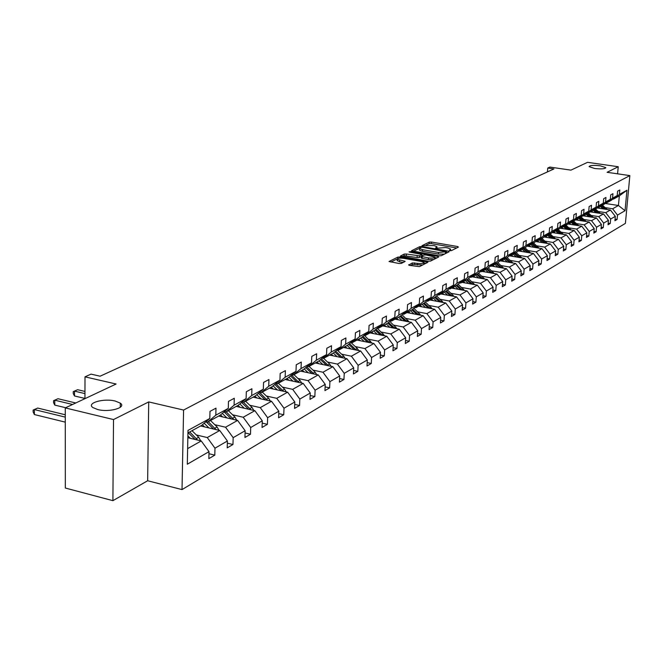 <?xml version="1.0" encoding="UTF-8"?>
<svg xmlns="http://www.w3.org/2000/svg" width="663" height="663" viewBox="0 0 663 663"><rect width="100%" height="100%" fill="white"/><g stroke="black" fill="none" stroke-linecap="round" stroke-linejoin="round"><path stroke-width="0.99" d="M115.254 401.057C103.735 398.032 86.091 403.054 92.87 407.554L97.751 409.552C109.378 412.626 126.906 407.554 120.318 403.145L115.254 401.057M600.214 165.791C593.443 165.062 589.739 165.352 589.092 166.653L594.653 168.485C601.44 169.214 605.162 168.924 605.808 167.631L600.214 165.791M449.912 250.664L451.412 250.614L458.415 247.1L457.594 246.528L431.398 242.036L429.276 242.111L421.983 245.708L434.066 245.583L436.983 246.711L435.566 248.053L436.213 248.302L445.47 247.548L447.674 247.929L450.649 249.073L449.257 250.415L449.912 250.664M617.593 173.822L618.231 166.728L587.542 162.327L570.926 170.142L549.9 167.076L547.754 168.046L547.447 171.908M112.901 500.673L147.65 480.75L148.719 401.919L113.514 419.555L112.901 500.673L65.33 488.026L65.272 407.911L116.116 384.01L85.005 376.841L84.947 398.662M113.514 419.555L65.272 407.911M408.698 264.728L409.494 265.366L419.43 266.65L427.966 262.175L400.029 257.029L397.817 257.111L389.015 261.512L399.109 263.509L401.355 263.418L405.176 261.363L397.294 259.25C397.452 258.189 399.557 257.874 403.601 258.33L421.395 261.479L423.889 262.457C423.732 263.526 421.627 263.833 417.582 263.377L412.361 262.929L408.681 265.101M85.005 376.841L91.03 374.123L100.088 376.203L553.928 168.949L547.754 168.046M148.719 401.919L183.585 410.057L629.85 175.604L625.408 223.381L182.018 489.592L183.585 410.057M618.231 166.728L607.101 172.305L629.85 175.604M439.055 255.802L441.226 255.719L449.199 251.725L448.387 251.136L421.941 246.553L419.795 246.636L411.458 250.788L439.055 255.802M438.666 257.004L430.478 261.106L428.265 261.197L400.394 256.075L404.157 254.095L406.344 254.012L419.381 255.835L421.859 254.443L409.701 252.122L409.071 251.874L410.687 251.65L437.853 256.399L438.666 257.004M208.961 453.716L214.804 455.15L208.837 458.639L209.011 451.652L187.306 464.224L188.002 430.403L209.815 418.469L201.593 425.431L187.944 432.931M215.815 415.187L228.296 408.358L220.149 415.229L207.61 422.124L215.815 415.187L215.989 408.143L209.989 411.383L209.815 418.469M228.296 408.358L228.486 401.388L234.279 398.264L234.08 405.192L246.122 398.604L246.329 391.75L251.915 388.733L251.7 395.554L263.327 389.189L263.551 382.443L268.946 379.534L268.714 386.247L279.943 380.106L280.184 373.46L285.388 370.65L285.148 377.255L295.996 371.321L296.245 364.783L301.284 362.064L301.027 368.57L311.511 362.827L311.784 356.387L316.649 353.76L316.375 360.166L326.527 354.614L326.809 348.274L331.517 345.73L331.235 352.036L341.055 346.666L341.346 340.417L345.912 337.948L345.614 344.172L355.128 338.967L355.426 332.809L359.852 330.423L359.545 336.555L368.761 331.508L369.076 325.434L373.352 323.121L373.045 329.171L381.979 324.282L382.294 318.29L386.446 316.052L386.131 322.011L394.792 317.27L395.123 311.361L399.151 309.19L398.819 315.066L407.231 310.466L407.563 304.64L411.474 302.527L411.143 308.328L419.306 303.861L419.646 298.118L423.442 296.063L423.102 301.781L431.025 297.447L431.373 291.778L435.061 289.789L434.713 295.425L442.412 291.214L442.768 285.62L446.348 283.689L446 289.25L453.484 285.156L453.84 279.637L457.329 277.756L456.964 283.25L464.249 279.272L464.614 273.819L468.003 271.996L467.639 277.416L474.716 273.546L475.089 268.167L478.379 266.385L478.015 271.739L484.902 267.968L485.275 262.656L488.482 260.924L488.109 266.211L494.822 262.54L495.195 257.302L498.319 255.611L497.946 260.832L504.477 257.261L504.858 252.081L507.899 250.432L507.518 255.595L513.883 252.114L514.264 246.992L517.231 245.393L516.85 250.49L523.049 247.1L523.438 242.045L526.323 240.478L525.941 245.517L531.983 242.21L532.372 237.213L535.19 235.688L534.801 240.669L540.701 237.445L541.091 232.506L543.834 231.022L543.445 235.937L549.196 232.796L549.586 227.915L552.271 226.464L551.881 231.329L557.492 228.254L557.881 223.431L560.5 222.022L560.102 226.829L565.58 223.829L565.978 219.063L568.531 217.679L568.133 222.436L573.478 219.511L573.876 214.787L576.371 213.445L575.973 218.144L581.194 215.284L581.592 210.619L584.028 209.309L583.631 213.958L588.736 211.166L589.134 206.549L591.512 205.265L591.114 209.864L596.095 207.138L596.493 202.571L598.822 201.32L598.424 205.862L603.289 203.201L603.695 198.685L605.965 197.458L605.568 201.958L610.325 199.348L610.731 194.881L612.952 193.679L612.546 198.138L617.203 195.585L617.609 191.168L619.781 189.991L619.383 194.4L626.949 190.256L625.052 210.71L617.485 215.094L617.087 219.461L614.916 220.738L615.314 216.353L610.656 219.047L610.258 223.464L608.037 224.765L608.435 220.331L603.678 223.091L603.28 227.558L601.01 228.884L601.407 224.409L596.534 227.227L596.136 231.735L593.816 233.094L594.214 228.569L589.233 231.462L588.835 236.02L586.457 237.412L586.854 232.837L581.758 235.788L581.36 240.396L578.932 241.821L579.321 237.197L574.108 240.213L573.71 244.879L571.224 246.338L571.614 241.655L566.277 244.755L565.879 249.462L563.335 250.962L563.724 246.23L558.254 249.396L557.856 254.161L555.246 255.694L555.635 250.912L550.033 254.161L549.644 258.976L546.967 260.542L547.356 255.711L541.613 259.034L541.223 263.907L538.48 265.515L538.87 260.625L532.977 264.031L532.596 268.963L529.787 270.612L530.168 265.664L524.126 269.161L523.745 274.151L520.861 275.841L521.242 270.827L515.052 274.416L514.67 279.463L511.712 281.195L512.093 276.131L505.736 279.811L505.363 284.924L502.322 286.698L502.703 281.568L496.181 285.347L495.808 290.518L492.692 292.342L493.057 287.154L486.36 291.032L485.996 296.27L482.797 298.143L483.161 292.889L476.283 296.867L475.918 302.171L472.628 304.093L472.992 298.773L465.923 302.867L465.567 308.237L462.186 310.218L462.542 304.823L455.282 309.033L454.926 314.469L451.453 316.508L451.81 311.046L444.334 315.373L443.986 320.875L440.414 322.972L440.762 317.444L433.08 321.895L432.732 327.472L429.06 329.627L429.4 324.016L421.494 328.599L421.154 334.251L417.367 336.472L417.707 330.796L409.568 335.511L409.228 341.238L405.333 343.517L405.665 337.765L397.278 342.622L396.955 348.431L392.944 350.785L393.267 344.942L384.623 349.948L384.308 355.84L380.172 358.26L380.487 352.343L371.578 357.506L371.272 363.481L367.004 365.976L367.31 359.976L358.128 365.296L357.821 371.355L353.429 373.932L353.719 367.849L344.246 373.335L343.956 379.485L339.415 382.145L339.696 375.971L329.909 381.639L329.635 387.872L324.945 390.623L325.218 384.349L315.107 390.209L314.842 396.54L310.002 399.375L310.259 393.018L299.817 399.068L299.56 405.491L294.554 408.425L294.803 401.969L283.996 408.226L283.756 414.748L278.576 417.781L278.816 411.226L267.637 417.698L267.413 424.328L262.051 427.469L262.275 420.806L250.705 427.511L250.49 434.24L244.937 437.489L245.144 430.726L233.161 437.671L232.962 444.508L227.21 447.873L227.401 441.003L214.978 448.196L214.804 455.15M200.632 425.961L219.751 430.494L207.246 437.555L196.347 434.936M207.246 437.555L214.978 448.196M219.751 430.494L227.401 441.003M205.961 421.734L207.61 422.124M218.732 416.016L237.619 420.408L225.553 427.221L214.787 424.685M225.553 427.221L233.161 437.671M237.619 420.408L245.144 430.726M240.031 407.281L238.067 405.383L225.959 412.038L234.08 405.192M224.367 411.673L225.959 412.038M238.058 405.391L246.122 398.604M236.21 406.411L254.865 410.679L243.213 417.251L232.589 414.789M243.213 417.251L250.705 427.511M254.865 410.679L262.275 420.806M263.327 389.189L255.338 395.902L243.661 402.317L251.7 395.554M242.128 401.969L243.661 402.317M253.092 397.129L271.523 401.281L260.269 407.629L249.769 405.242M260.269 407.629L267.637 417.698M271.523 401.281L278.816 411.226M279.943 380.106L272.029 386.728L260.75 392.927L268.714 386.247M259.274 392.595L260.75 392.927M269.418 388.162L287.618 392.189L276.736 398.33L266.369 396.01M276.736 398.33L283.996 408.226M287.618 392.189L294.803 401.969M295.996 371.321L288.156 377.869L277.258 383.852L285.148 377.255M275.833 383.546L277.258 383.852M285.198 379.493L303.182 383.405L292.665 389.347L282.421 387.093M292.665 389.347L299.817 399.068M303.182 383.405L310.259 393.018M311.511 362.827L303.753 369.299L293.212 375.084L301.027 368.57M291.836 374.794L293.212 375.084M300.48 371.098L318.248 374.91L308.063 380.653L297.944 378.457M308.063 380.653L315.107 390.209M318.248 374.91L325.218 384.349M326.527 354.614L318.837 361.004L308.643 366.606L316.375 360.166M307.317 366.324L308.643 366.606M315.265 362.968L332.826 366.68L322.972 372.241L312.969 370.103M322.972 372.241L329.909 381.639M332.826 366.68L339.696 375.971M341.055 346.666L333.448 352.981L323.569 358.401L331.235 352.036M322.293 358.136L323.569 358.401M329.594 355.095L346.948 358.708L337.401 364.095L327.522 362.023M337.401 364.095L344.246 373.335M346.948 358.708L353.719 367.849M355.128 338.967L347.586 345.208L338.031 350.462L345.614 344.172M336.787 350.205L338.031 350.462M343.484 347.462L360.631 350.984L351.382 356.205L341.619 354.183M351.382 356.205L358.128 365.296M360.631 350.984L367.31 359.976M368.761 331.508L361.294 337.674L352.028 342.771L359.545 336.555M350.835 342.522L352.028 342.771M356.943 340.069L373.899 343.5L364.932 348.564L355.277 346.592M364.932 348.564L371.578 357.506M373.899 343.5L380.487 352.343M381.979 324.282L374.578 330.373L365.595 335.312L373.045 329.171M364.443 335.08L365.595 335.312M370.012 332.892L386.769 336.232L378.067 341.147L368.529 339.224M378.067 341.147L384.623 349.948M386.769 336.232L393.267 344.942M394.792 317.27L387.474 323.295L378.755 328.086L386.131 322.011M377.637 327.862L378.755 328.086M382.684 325.923L399.259 329.188L390.814 333.953L381.382 332.08M390.814 333.953L397.278 342.622M399.259 329.188L405.665 337.765M407.231 310.466L399.98 316.425L391.518 321.066L398.819 315.066M390.432 320.859L391.518 321.066M394.999 319.16L411.383 322.342L403.187 326.975L393.855 325.143M403.187 326.975L409.568 335.511M411.383 322.342L417.707 330.796M419.306 303.861L412.113 309.754L403.908 314.262L411.143 308.328M402.855 314.063L403.908 314.262M406.958 312.588L423.16 315.696L415.195 320.196L405.971 318.406M415.195 320.196L421.494 328.599M423.16 315.696L429.4 324.016M431.025 297.447L423.906 303.273L415.933 307.657L423.102 301.781M414.914 307.458L415.933 307.657M418.577 306.198L434.605 309.24L426.864 313.607L417.748 311.867M426.864 313.607L433.08 321.895M434.605 309.24L440.762 317.444M442.412 291.214L435.359 296.974L427.618 301.234L434.713 295.425M426.624 301.052L427.618 301.234M429.873 299.991L445.727 302.966L438.202 307.209L429.185 305.502M438.202 307.209L444.334 315.373M445.727 302.966L451.81 311.046M453.484 285.156L446.497 290.858L438.964 294.994L446 289.25M438.003 294.82L438.964 294.994M440.862 293.958L456.542 296.858L449.224 300.985L440.307 299.32M449.224 300.985L455.282 309.033M456.542 296.858L462.542 304.823M464.249 279.272L457.329 284.908L450.003 288.935L456.964 283.25M449.066 288.761L450.003 288.935M451.553 288.082L467.067 290.916L459.948 294.936L451.122 293.311M459.948 294.936L465.923 302.867M467.067 290.916L472.992 298.773M474.716 273.546L467.863 279.123L460.735 283.035L467.639 277.416M459.824 282.869L460.735 283.035M461.962 282.363L477.31 285.14L470.382 289.051L461.647 287.46M470.382 289.051L476.283 296.867M477.31 285.14L483.161 292.889M484.902 267.968L478.114 273.488L471.178 277.3L478.015 271.739M470.291 277.142L471.178 277.3M472.089 276.794L487.28 279.513L480.534 283.316L471.899 281.767M480.534 283.316L486.36 291.032M487.28 279.513L493.057 287.154M494.822 262.54L488.092 268.001L481.338 271.714L488.109 266.211M480.484 271.565L481.338 271.714M481.96 271.374L496.985 274.034L490.421 277.739L481.868 276.214M490.421 277.739L496.181 285.347M496.985 274.034L502.703 281.568M504.477 257.261L497.805 262.664L491.233 266.277L497.946 260.832M490.396 266.128L491.233 266.277M491.573 266.087L506.449 268.697L500.051 272.311L491.59 270.819M500.051 272.311L505.736 279.811M506.449 268.697L512.093 276.131M513.883 252.114L507.278 257.459L500.872 260.982L507.518 255.595M500.059 260.841L500.872 260.982M500.946 260.94L515.665 263.493L509.433 267.015L501.054 265.548M509.433 267.015L515.052 274.416M515.665 263.493L521.242 270.827M523.049 247.1L516.502 252.396L510.261 255.827L516.85 250.49M509.466 255.686L510.261 255.827M509.341 255.794L524.657 258.421L518.574 261.852L510.286 260.418M518.574 261.852L524.126 269.161M524.657 258.421L530.168 265.664M531.983 242.21L525.494 247.448L519.411 250.796L525.941 245.517M518.64 250.664L519.411 250.796M518.333 250.912L533.417 253.473L527.491 256.821L519.286 255.421M527.491 256.821L532.977 264.031M533.417 253.473L538.87 260.625M540.701 237.445L534.262 242.633L528.328 245.89L534.801 240.669M527.582 245.766L528.328 245.89M527.11 246.147L541.969 248.65L536.185 251.915L528.063 250.539M536.185 251.915L541.613 259.034M541.969 248.65L547.356 255.711M549.196 232.796L542.823 237.934L537.03 241.108L543.445 235.937M536.301 240.992L537.03 241.108M535.663 241.506L550.315 243.943L544.663 247.125L536.624 245.782M544.663 247.125L550.033 254.161M550.315 243.943L555.635 250.912M557.492 228.254L551.168 233.343L545.516 236.451L551.881 231.329M544.804 236.335L545.516 236.451M544.025 236.964L558.453 239.343L552.942 242.451L544.986 241.133M552.942 242.451L558.254 249.396M558.453 239.343L563.724 246.23M565.58 223.829L559.315 228.868L553.804 231.901L560.102 226.829M553.108 231.785L553.804 231.901M552.18 232.531L566.409 234.859L561.022 237.893L553.141 236.6M561.022 237.893L566.277 244.755M566.409 234.859L571.614 241.655M573.478 219.511L567.271 224.5L561.884 227.459L568.133 222.436M561.205 227.343L561.884 227.459M560.144 228.205L574.175 230.475L568.92 233.442L561.113 232.166M568.92 233.442L574.108 240.213M574.175 230.475L579.321 237.197M581.194 215.284L575.036 220.224L569.782 223.116L575.973 218.144M569.119 223.008L569.782 223.116M567.918 223.978L581.758 226.191L576.628 229.091L568.895 227.84M576.628 229.091L581.758 235.788M581.758 226.191L586.854 232.837M588.736 211.166L582.628 216.055L577.49 218.881L583.631 213.958M576.843 218.782L577.49 218.881M575.525 219.843L589.175 222.006L584.153 224.84L576.495 223.613M584.153 224.84L589.233 231.462M589.175 222.006L594.214 228.569M596.095 207.138L590.045 211.986L585.023 214.737L591.114 209.864M584.393 214.646L585.023 214.737M582.951 215.798L596.418 217.92L591.512 220.688L583.929 219.486M591.512 220.688L596.534 227.227M596.418 217.92L601.407 224.409M603.289 203.201L597.288 208L592.382 210.693L598.424 205.862M591.769 210.602L592.382 210.693M590.211 211.845L603.504 213.925L598.706 216.627L591.189 215.45M598.706 216.627L603.678 223.091M603.504 213.925L608.435 220.331M610.325 199.348L604.374 204.105L599.576 206.74L605.568 201.958M598.979 206.649L599.576 206.74M597.313 207.983L610.432 210.014L605.742 212.657L598.291 211.497M605.742 212.657L610.656 219.047M610.432 210.014L615.314 216.353M617.203 195.585L611.303 200.301L606.612 202.878L612.546 198.138M606.023 202.787L606.612 202.878M605.195 203.458L618.446 205.489L612.62 208.779L605.236 207.635M612.62 208.779L617.485 215.094M625.052 210.71L618.446 205.489L619.325 195.892L613.49 199.099L619.383 194.4M147.65 480.75L182.018 489.592M612.919 199.008L613.49 199.099M187.629 448.627L201.237 440.945L187.853 437.713M619.325 195.892L626.949 190.256M201.237 440.945L209.011 451.652M615.057 219.146L617.087 219.461M608.186 223.133L610.258 223.464M601.159 227.218L603.28 227.558M593.965 231.387L596.136 231.735M586.614 235.655L588.835 236.02M579.081 240.023L581.36 240.396M571.382 244.49L573.71 244.879M563.492 249.064L565.879 249.462M555.403 253.747L557.856 254.161M547.132 258.545L549.644 258.976M538.646 263.468L541.223 263.907M529.944 268.507L532.596 268.963M521.027 273.67L523.745 274.151M511.877 278.966L514.67 279.463M502.496 284.402L505.363 284.924M492.858 289.988L495.808 290.518M482.962 295.715L485.996 296.27M472.802 301.59L475.918 302.171M462.36 307.632L465.567 308.237M451.627 313.839L454.926 314.469M440.588 320.221L443.986 320.875M429.226 326.793L432.732 327.472M417.541 333.547L421.154 334.251M405.507 340.492L409.228 341.238M393.118 347.652L396.955 348.431M380.347 355.028L384.308 355.84M367.178 362.628L371.272 363.481M353.594 370.46L357.821 371.355M339.58 378.548L343.956 379.485M325.11 386.885L329.635 387.872M310.16 395.504L314.842 396.54M294.712 404.405L299.56 405.491M278.733 413.604L283.756 414.748M262.2 423.118L267.413 424.328M245.078 432.964L250.49 434.24M227.343 443.157L232.962 444.508M450.575 250.73L450.616 249.537M436.925 248.36L436.958 247.175M456.683 247.97L431.298 243.611L429.185 243.677L426.176 245.119M419.596 248.269L413.281 251.294M447.467 252.586L446.414 252.412M446.381 251.733L422.58 247.291L421.08 247.349L419.662 248.584L422.563 249.702L438.5 252.47L446.381 251.733L446.29 253.175M446.464 251.675L446.298 253.109M419.596 249.694L419.571 250.183L422.472 251.302L422.563 249.702M444.434 254.111L438.4 254.078L422.472 251.302M402.226 256.589L404.065 255.711L404.157 254.095M433.61 259.54L428.406 259.531L428.505 257.907C432.467 258.355 434.53 258.064 434.713 257.037L425.994 254.973L423.806 255.056L419.281 257.459L417.093 257.534L404.065 255.711M421.809 255.222L423.027 255.437M434.679 257.484L436.925 257.874M434.621 259.026L434.679 257.459M421.245 257.907L421.337 256.448L428.505 257.907M421.237 258.073L422.157 258.429L422.256 256.805M428.406 259.531L422.157 258.429M422.58 265.067L414.499 264.487L412.262 264.578L410.364 265.515M423.848 264.438L423.864 262.913L426.102 263.302M397.228 260.426L399.632 261.835L399.723 260.203M403.27 262.49L399.632 261.835M397.22 258.984L390.863 262.034M607.267 209.525L602.435 205.174M603.032 208.87L600.222 206.392M600.007 208.397L598.474 207.055M605.75 209.284L601.598 205.638M601.059 205.928L604.697 209.127M600.363 213.428L595.465 209.002M596.037 212.757L593.194 210.254M592.987 212.276L591.404 210.892M598.813 213.188L594.603 209.475M594.056 209.773L597.736 213.022M593.302 217.431L588.33 212.922M588.877 216.735L586.009 214.199M585.802 216.246L584.178 214.82M591.727 217.182L587.451 213.403M586.896 213.71L590.625 217.008M586.075 221.517L581.037 216.934M581.567 220.804L578.666 218.235M578.459 220.307L576.777 218.831M584.476 221.26L580.142 217.423M579.57 217.737L583.349 221.086M578.683 225.702L573.578 221.028M574.075 224.964L571.15 222.362M570.942 224.459L569.351 223.05M577.059 225.437L572.658 221.533M572.078 221.856L575.907 225.254M571.125 229.978L565.945 225.221M566.417 229.216L563.459 226.589M563.252 228.71L561.834 227.442M569.476 229.713L565 225.743M564.404 226.066L568.29 229.522M563.393 234.362L558.13 229.514M558.577 233.575L555.586 230.915M555.379 233.053L553.97 231.801M561.702 234.089L557.169 230.044M556.555 230.384L560.5 233.89M555.47 238.854L550.133 233.915M550.547 238.042L547.53 235.34M547.323 237.511L545.898 236.235M553.754 238.572L549.146 234.453M548.516 234.801L552.519 238.365M547.356 243.445L541.944 238.415M542.326 242.608L539.276 239.882M539.069 242.07L537.635 240.785M545.616 243.155L540.933 238.97M540.287 239.318L544.348 242.948M539.044 248.153L533.549 243.023M533.906 247.291L530.823 244.523M530.615 246.735L529.157 245.434M537.279 247.863L532.513 243.594M531.859 243.951L535.969 247.639M530.533 252.984L524.955 247.747M525.27 252.089L522.154 249.288M521.947 251.526L520.48 250.208M528.734 252.678L523.894 248.335M523.223 248.7L527.392 252.454M521.806 257.932L516.145 252.586M516.427 257.012L513.27 254.169M513.071 256.432L511.579 255.098M519.974 257.617L515.052 253.191M514.364 253.564L518.607 257.385M512.855 263.004L507.112 257.551M507.352 262.051L504.162 259.175M503.963 261.462L502.463 260.111M510.991 262.681L505.993 258.164M505.289 258.553L509.59 262.44M503.681 268.208L497.838 262.639M498.046 267.222L494.822 264.305M494.623 266.625L493.106 265.25M501.783 267.877L496.695 263.277M495.974 263.675L500.341 267.628M494.266 273.554L488.3 267.835M488.498 272.534L485.241 269.568M485.034 271.921L483.501 270.529M492.336 273.206L487.164 268.515M486.418 268.921L490.86 272.949M484.603 279.032L478.512 273.164M478.703 277.979L475.404 274.979M475.205 277.349L473.647 275.941M482.639 278.684L477.377 273.894M476.614 274.308L481.123 278.41M474.683 284.667L468.459 278.634M468.642 283.573L465.302 280.524M465.103 282.935L463.528 281.502M472.686 284.303L467.332 279.413M466.545 279.844L471.128 284.021M464.498 290.452L458.133 284.253M458.307 289.317L454.926 286.225M454.735 288.662L453.144 287.212M462.459 290.079L457.014 285.082M456.202 285.521L460.868 289.789M454.031 296.394L447.533 290.021M447.691 295.217L444.268 292.085M444.077 294.554L442.47 293.071M451.951 296.005L446.406 290.908M445.586 291.364L450.326 295.706M443.274 302.502L436.627 295.947M436.776 301.284L433.312 298.101M433.121 300.604L431.497 299.104M441.16 302.104L435.492 296.875M434.663 297.364L439.486 301.798M432.218 308.784L425.414 302.038M425.555 307.524L422.049 304.292M421.859 306.828L420.209 305.303M430.055 308.378L424.254 302.991M423.442 303.53L428.348 308.055M420.839 315.256L413.886 308.303M414.01 313.939L410.463 310.657M410.273 313.226L408.607 311.676M418.643 314.834L412.684 309.281M411.889 309.878L416.886 314.494M409.137 321.911L402.018 314.743M402.126 320.544L398.538 317.212M398.355 319.815L396.665 318.24M406.891 321.472L400.784 315.754M400.004 316.4L405.093 321.124M397.096 328.757L389.803 321.373M389.902 327.34L386.264 323.958M386.081 326.594L384.374 324.994M394.8 328.309L388.535 322.417M387.731 323.08L392.96 327.945M384.689 335.818L377.222 328.202M377.305 334.343L373.617 330.903M373.443 333.572L371.711 331.956M382.344 335.354L375.913 329.279M375.084 329.959L380.454 334.972M371.91 343.094L364.26 335.229M364.327 341.561L360.589 338.064M360.415 340.765L358.666 339.125M369.515 342.614L362.91 336.34M362.056 337.044L367.584 342.216M358.733 350.594L357.324 348.506L350.984 342.556M350.942 348.995L347.163 345.44M346.998 348.183L345.216 346.509M356.288 350.097L349.509 343.616M348.63 344.346L354.307 349.691M345.15 358.335L343.683 356.139L337.566 350.371M337.144 356.669L333.315 353.048M333.149 355.832L331.343 354.133M342.655 357.813L335.685 351.125M334.774 351.879L340.616 357.39M331.135 366.324L329.619 364.004L323.652 358.36M322.906 364.584L318.994 360.879M318.862 363.73L317.038 361.998M328.583 365.785L321.414 358.865M320.478 359.644L326.503 365.338M316.665 374.57L315.099 372.125L309.049 366.382M308.212 372.755L304.193 368.935M304.118 371.877L302.262 370.111M314.055 374.007L306.687 366.846M305.726 367.65L311.925 373.551M301.723 383.09L300.099 380.512L293.974 374.67M293.029 381.192L288.894 377.247M288.886 380.289L287.004 378.498M299.054 382.51L291.471 375.092M290.477 375.929L296.875 382.029M286.283 391.899L284.609 389.181L278.394 383.231M277.333 389.919L273.09 385.841M273.139 388.99L271.242 387.159M283.557 391.294L275.75 383.612M274.722 384.474L281.319 390.797M270.322 401.007L268.59 398.148L262.283 392.082M261.114 398.935L256.738 394.725M256.871 397.982L254.94 396.118M267.529 400.377L259.805 392.711M258.429 393.308L265.241 399.864M253.813 410.438L252.015 407.413L245.625 401.239M244.324 408.267L239.824 403.908M250.954 409.784L243.445 402.267M241.572 402.441L248.608 409.245M236.724 420.201L234.868 417.01L228.379 410.712M226.945 417.922L222.304 413.414M222.602 416.911L220.539 414.905M84.972 391.443L77.596 389.711L74.496 391.137L74.488 395.96L84.947 398.438M120.285 406.809L120.741 406.916M233.79 419.522L226.24 411.889M224.111 411.889L231.387 418.958M74.488 395.96L73.253 393.573L73.253 391.642L74.496 391.137L84.963 393.598M73.253 391.642L77.596 389.711M219.022 430.32L217.099 426.947L210.519 420.524M208.953 427.933L204.163 423.251M204.544 426.889L202.372 424.768M75.773 402.98L57.979 398.728L54.772 400.195L54.78 405.093L65.678 407.72M216.022 429.607L208.306 421.743M206.143 421.776L213.561 429.027M54.78 405.093L53.546 402.656L53.546 400.701L54.772 400.195L72.598 404.471M53.546 400.701L57.979 398.728M200.682 440.812L198.693 437.24L192.013 430.693M190.289 438.301L187.886 435.939M65.281 414.765L37.683 408.052L34.36 409.577L34.393 414.549L65.281 422.14M197.599 440.066L189.717 431.953M188.259 432.757L195.088 439.461M34.393 414.549L33.167 412.054L33.15 410.065L34.36 409.577L65.281 417.118M33.15 410.065L37.683 408.052M450.202 250.705L450.26 249.794M436.527 248.343L436.585 247.44M429.185 243.677L429.276 242.111M431.298 243.611L431.398 242.036M457.528 247.548L457.594 246.528M419.704 248.078L419.795 246.636M421.9 247.233L421.941 246.553M448.321 252.164L448.387 251.136M438.4 254.078L438.5 252.47M445.321 253.664L445.412 252.222M406.253 255.628L406.344 254.012M417.093 257.534L417.184 255.918M419.281 257.459L419.381 255.835M421.643 256.117L421.726 254.691M410.654 252.288L410.687 251.65M437.787 257.443L437.853 256.399M412.262 264.578L412.361 262.929M414.499 264.487L414.59 262.846M417.483 265.026L417.582 263.377M404.206 262.034L404.264 261.007M397.734 258.52L397.817 257.111M399.971 258.114L400.029 257.029M426.972 262.871L427.03 261.81M606.106 209.342L606.761 208.978M599.137 213.237L599.833 212.856M592.009 217.224L592.739 216.818M584.725 221.301L585.495 220.87M577.274 225.47L578.078 225.022M569.641 229.738L570.495 229.265M561.834 234.105L562.73 233.608M553.837 238.581L554.774 238.058M545.649 243.164L546.635 242.608M537.27 247.854L538.298 247.274M528.693 252.644L529.754 252.056M519.908 257.559L520.994 256.954M510.9 262.598L512.01 261.976M501.667 267.769L502.803 267.131M492.186 273.065L493.355 272.418M482.457 278.51L483.659 277.838M472.47 284.096L473.697 283.408M462.21 289.83L463.478 289.126M451.677 295.731L452.97 295.002M440.837 301.789L442.18 301.043M429.707 308.022L431.074 307.251M418.245 314.428L419.662 313.64M406.46 321.016L407.919 320.204M394.328 327.812L395.828 326.967M381.83 334.798L383.371 333.937M368.951 342L370.542 341.113M355.683 349.426L357.324 348.506M342 357.084L343.683 356.139M327.878 364.981L329.619 364.004M313.301 373.136L315.099 372.125M298.242 381.556L300.099 380.512M282.687 390.258L284.609 389.181M266.601 399.259L268.59 398.148M249.959 408.565L252.015 407.413M232.738 418.196L234.868 417.01M214.895 428.182L217.099 426.947M196.405 438.516L198.693 437.24M419.571 250.183L419.662 248.584M421.759 256.059L421.85 254.6M397.203 260.891L397.294 259.25M120.285 407.314L120.318 403.145"/></g></svg>
